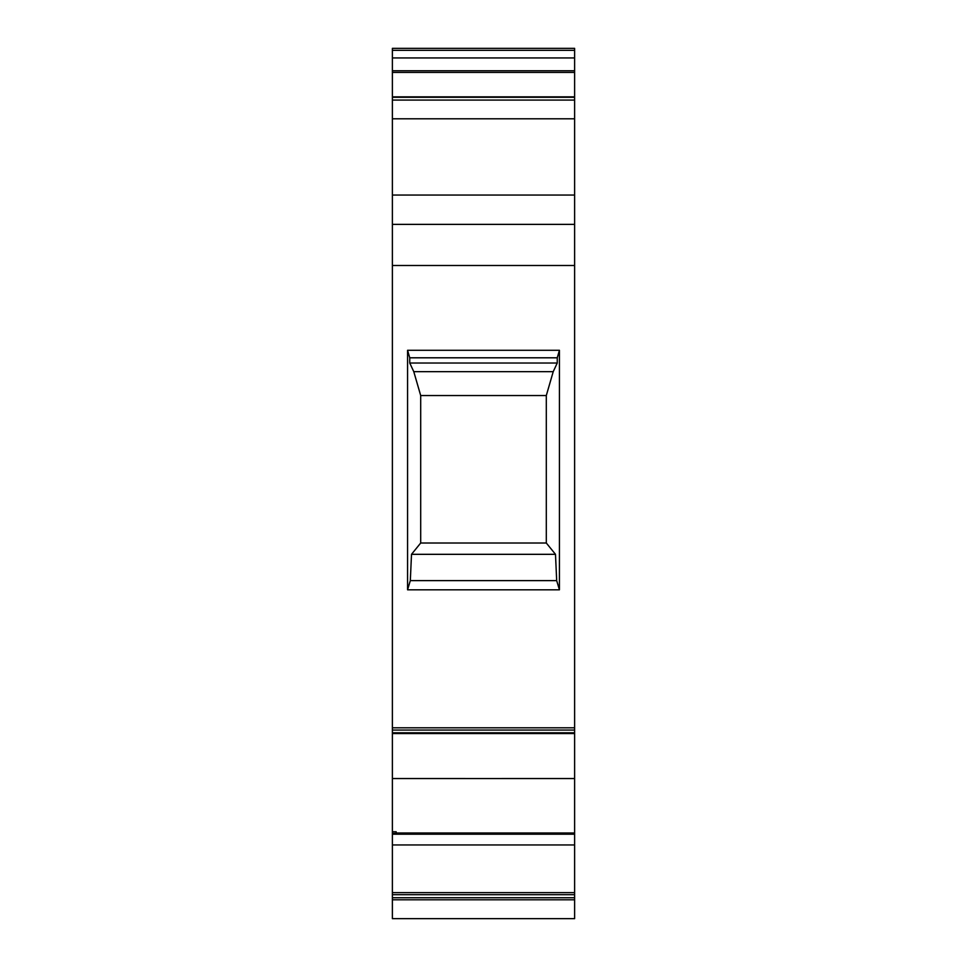 <?xml version="1.0" encoding="UTF-8"?>
<svg xmlns="http://www.w3.org/2000/svg" width="967" height="967" viewBox="0 0 967 967"><rect width="100%" height="100%" fill="white"/><g stroke="black" fill="none" stroke-linecap="round" stroke-linejoin="round"><path stroke-width="1.45" d="M392.384 844.953L574.616 844.953L574.616 897.739L392.384 897.739L392.384 834.207L574.616 834.207L574.616 778.556L392.384 778.532L392.384 834.207M574.616 899.806L574.616 918.65L392.384 918.65L392.384 899.806L574.616 899.806L574.616 897.739M392.384 897.739L392.384 899.806M574.616 733.349L574.616 778.532L392.384 778.556L392.384 730.073L574.616 730.073L574.616 732.793L392.384 732.793M392.384 118.808L574.616 118.808L574.616 100.072L392.384 100.072L392.384 730.073M392.384 100.072L392.384 97.292L574.616 97.292L392.384 97.292M392.384 96.942L392.384 57.947L574.616 57.947L574.616 96.942M574.616 57.947L574.616 48.35L392.384 48.35L392.384 57.947M392.384 833.409L396.18 833.409L396.18 831.789L392.384 831.789M559.434 350.284L407.566 350.284L407.566 589.81L559.434 589.81L559.434 350.284L557.246 357.802L557.246 363.024L553.221 371.666L546.307 395.539L546.307 543.007L555.493 554.321L556.678 580.623L559.434 589.81M392.384 265.502L574.616 265.502L574.616 730.073M574.616 265.502L574.616 224.38L392.384 224.38M574.616 118.808L574.616 224.38M574.616 97.292L574.616 100.072M392.384 733.542L574.616 733.542L574.616 732.793M574.616 834.207L574.616 844.953M407.566 589.81L410.322 580.623L411.507 554.321L420.693 543.007L420.693 395.539L413.779 371.666L409.754 363.024L409.754 357.802L407.566 350.284M409.754 357.802L557.246 357.802M556.678 580.623L410.322 580.623M574.616 50.332L392.384 50.332L574.616 50.332M420.693 395.539L546.307 395.539M553.221 371.666L413.779 371.666M420.693 543.007L546.307 543.007M411.507 554.321L555.493 554.321M557.246 363.024L409.754 363.024M574.616 70.76L392.384 70.76M574.616 72.428L392.384 72.428M392.384 96.845L574.616 96.845M574.616 894.693L392.384 894.693M574.616 892.626L392.384 892.626M574.616 727.8L392.384 727.8M392.384 195.056L574.616 195.056M574.616 48.35L392.384 48.35M574.616 832.998L396.18 832.998"/></g></svg>
